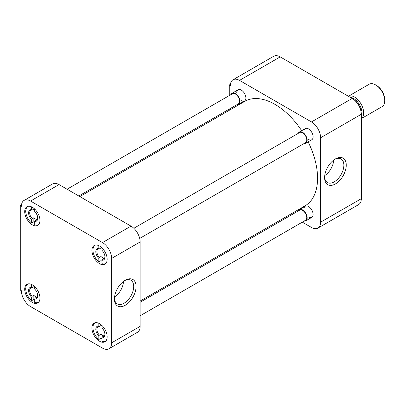 <?xml version="1.0" encoding="UTF-8"?>
<svg xmlns="http://www.w3.org/2000/svg" width="405" height="405" viewBox="0 0 405 405"><rect width="100%" height="100%" fill="white"/><g stroke="black" fill="none" stroke-linecap="round" stroke-linejoin="round"><path stroke-width="0.61" d="M335.426 158.912L335.426 158.912A15.314 8.844 120 0 0 324.597 177.668A15.314 8.844 120 0 0 335.426 183.921A15.314 8.844 120 0 0 346.255 165.164A15.314 8.844 120 0 0 335.426 158.912M324.613 176.95A13.628 7.867 120 0 0 327.27 182.437A13.628 7.867 120 0 0 334.231 181.855A13.628 7.867 120 0 0 343.172 169.71A13.628 7.867 120 0 0 340.894 158.841A13.628 7.867 120 0 0 334.808 159.286M303.952 131.554A6.46 3.731 60 0 1 308.524 128.911L308.524 128.911A6.46 3.731 60 0 1 313.09 136.829A6.46 3.731 60 0 1 308.524 139.467M303.952 209.157A6.46 3.731 60 0 1 308.524 206.52L308.524 206.52A6.46 3.731 60 0 1 313.09 214.432A6.46 3.731 60 0 1 308.524 217.07M236.748 92.75A6.46 3.731 60 0 1 241.314 90.112L241.314 90.112A6.46 3.731 60 0 1 245.886 98.025A6.46 3.731 60 0 1 241.314 100.663M324.739 175.547A13.188 7.614 120 0 0 333.659 160.096M280.204 56.892A12.925 7.462 -120 0 0 273.745 56.255L233.047 79.75A12.925 7.462 60 0 1 239.512 80.387L280.204 56.892L352.168 98.44L311.47 121.935L239.512 80.387M361.306 198.683L320.608 222.178A12.925 7.462 60 0 1 317.935 228.091L358.627 204.596A12.925 7.462 -120 0 0 361.306 198.683L361.306 114.271A12.925 7.462 -120 0 0 352.168 98.44M230.455 84.301L229.23 85.004L230.374 85.663A12.925 7.462 60 0 1 233.047 79.75M311.47 121.935A12.925 7.462 60 0 1 320.608 137.761L361.306 114.271M320.608 222.178L320.608 137.761M317.935 228.091A12.925 7.462 60 0 1 311.47 227.453L302.297 222.153M289.54 214.787L290.577 215.389M229.23 85.004L229.23 95.6M229.23 109.132L229.23 110.332M140.14 301.042L305.071 205.821A60.31 34.82 -120 0 0 308.129 141.877M301.669 130.683A60.31 34.82 -120 0 0 274.919 104.348A60.31 34.82 -120 0 0 244.767 101.361L79.831 196.587M99.544 323.656A10.768 6.217 -120 0 0 94.157 323.119A10.768 6.217 -120 0 0 92.507 331.751A10.768 6.217 -120 0 0 99.544 341.238A10.768 6.217 -120 0 0 104.93 341.774A10.768 6.217 -120 0 0 106.581 333.143A10.768 6.217 -120 0 0 99.544 323.656M99.544 246.048A10.768 6.217 -120 0 0 94.157 245.516A10.768 6.217 -120 0 0 92.507 254.148A10.768 6.217 -120 0 0 99.544 263.635A10.768 6.217 -120 0 0 104.93 264.171A10.768 6.217 -120 0 0 106.581 255.54A10.768 6.217 -120 0 0 99.544 246.048M32.334 207.249A10.768 6.217 -120 0 0 26.953 206.717A10.768 6.217 -120 0 0 25.302 215.344A10.768 6.217 -120 0 0 32.334 224.836A10.768 6.217 -120 0 0 37.721 225.367A10.768 6.217 -120 0 0 39.371 216.741A10.768 6.217 -120 0 0 32.334 207.249M32.334 284.852A10.768 6.217 -120 0 0 26.953 284.32A10.768 6.217 -120 0 0 25.302 292.947A10.768 6.217 -120 0 0 32.334 302.439A10.768 6.217 -120 0 0 37.721 302.97A10.768 6.217 -120 0 0 39.371 294.344A10.768 6.217 -120 0 0 32.334 284.852M114.438 298.293A13.628 7.867 120 0 0 117.096 303.78A13.628 7.867 120 0 0 124.057 303.198A13.628 7.867 120 0 0 133.696 286.507A13.628 7.867 120 0 0 130.719 280.184A13.628 7.867 120 0 0 124.639 280.63M125.251 280.255L125.251 280.255A15.314 8.844 120 0 0 114.423 299.011A15.314 8.844 120 0 0 125.251 305.264A15.314 8.844 120 0 0 136.08 286.507A15.314 8.844 120 0 0 125.251 280.255L125.251 280.255M111.628 258.415L111.628 342.827A12.925 7.462 60 0 1 108.955 348.745A12.925 7.462 60 0 1 102.49 348.108L30.532 306.56A12.925 7.462 60 0 1 21.394 290.729L20.25 290.071L20.25 205.659L21.394 206.317A12.925 7.462 60 0 1 24.067 200.404A12.925 7.462 60 0 1 30.532 201.042L102.49 242.59A12.925 7.462 60 0 1 111.628 258.415L140.14 241.957L140.14 326.369L111.628 342.827M108.955 348.745L137.462 332.287A12.925 7.462 -120 0 0 140.14 326.369M140.14 241.957A12.925 7.462 -120 0 0 131.002 226.127L102.49 242.59M30.532 201.042L59.039 184.584L131.002 226.127M59.039 184.584A12.925 7.462 -120 0 0 52.579 183.941L24.067 200.404M21.475 204.95L20.25 205.659M114.569 296.885A13.188 7.614 120 0 0 123.484 281.44M101.893 338.853A10.5 6.065 60 0 1 101.042 338.216L98.85 339.481A10.5 6.065 60 0 1 93.256 330.308A10.5 6.065 60 0 1 95.119 322.876A10.5 6.065 60 0 1 95.59 322.648M98.85 339.481L98.85 336.064L99.397 335.067L101.042 334.12A5.685 3.28 60 0 0 102.566 335.345A5.685 3.28 60 0 0 104.09 335.877L102.445 336.828A5.685 3.28 -120 0 0 103.766 336.575A5.685 3.28 -120 0 0 104.93 334.272M106.049 340.772A10.5 6.065 60 0 1 105.624 341.061A10.5 6.065 60 0 1 101.893 341.238L101.893 337.821A6.46 3.731 60 0 0 104.941 334.606A6.46 3.731 60 0 0 101.893 327.873L101.893 325.443M101.042 324.694L101.042 325.529A5.685 3.28 60 0 1 101.893 325.742M98.85 336.064A6.46 3.731 60 0 1 95.803 329.331A6.46 3.731 60 0 1 98.85 326.116L98.85 323.291M98.85 326.116L99.397 326.476L101.042 325.529M101.042 334.12L101.042 338.216M102.445 336.828L101.893 337.821M99.397 335.067A5.685 3.28 60 0 1 98.081 326.729A5.685 3.28 60 0 1 99.397 326.476M34.688 300.054A10.5 6.065 60 0 1 33.833 299.411L31.641 300.677A10.5 6.065 60 0 1 26.047 291.504A10.5 6.065 60 0 1 27.915 284.072A10.5 6.065 60 0 1 28.38 283.849M31.641 300.677L31.641 297.26L32.192 296.268L33.833 295.316A5.685 3.28 60 0 0 35.356 296.541A5.685 3.28 60 0 0 36.88 297.078L35.235 298.024A5.685 3.28 -120 0 0 36.556 297.771A5.685 3.28 -120 0 0 37.726 295.473M38.845 301.968A10.5 6.065 60 0 1 38.414 302.262A10.5 6.065 60 0 1 34.688 302.439L34.688 299.022A6.46 3.731 60 0 0 37.736 295.807A6.46 3.731 60 0 0 34.688 289.074L34.688 286.639M33.833 285.889L33.833 286.725A5.685 3.28 60 0 1 34.688 286.937M31.641 297.26A6.46 3.731 60 0 1 28.598 290.532A6.46 3.731 60 0 1 31.641 287.312L31.641 284.487M31.641 287.312L32.192 287.677L33.833 286.725M33.833 295.316L33.833 299.411M35.235 298.024L34.688 299.022M32.192 296.268A5.685 3.28 60 0 1 30.871 287.925A5.685 3.28 60 0 1 32.192 287.677M34.688 222.446A10.5 6.065 60 0 1 33.833 221.808L31.641 223.074A10.5 6.065 60 0 1 26.047 213.901A10.5 6.065 60 0 1 27.915 206.469A10.5 6.065 60 0 1 28.38 206.246M31.641 223.074L31.641 219.657L32.192 218.66L33.833 217.713A5.685 3.28 60 0 0 35.356 218.938A5.685 3.28 60 0 0 36.88 219.469L35.235 220.421A5.685 3.28 -120 0 0 36.556 220.168A5.685 3.28 -120 0 0 37.726 217.87M38.845 224.365A10.5 6.065 60 0 1 38.414 224.659A10.5 6.065 60 0 1 34.688 224.836L34.688 221.419A6.46 3.731 60 0 0 37.736 218.199A6.46 3.731 60 0 0 34.688 211.471L34.688 209.036M33.833 208.286L33.833 209.122A5.685 3.28 60 0 1 34.688 209.334M31.641 219.657A6.46 3.731 60 0 1 28.598 212.924A6.46 3.731 60 0 1 31.641 209.709L31.641 206.884M31.641 209.709L32.192 210.073L33.833 209.122M33.833 217.713L33.833 221.808M35.235 220.421L34.688 221.419M32.192 218.66A5.685 3.28 60 0 1 30.871 210.322A5.685 3.28 60 0 1 32.192 210.073M101.893 261.25A10.5 6.065 60 0 1 101.042 260.612L98.85 261.878A10.5 6.065 60 0 1 93.256 252.705A10.5 6.065 60 0 1 95.119 245.273A10.5 6.065 60 0 1 95.59 245.045M98.85 261.878L98.85 258.461L99.397 257.464L101.042 256.517A5.685 3.28 60 0 0 102.566 257.742A5.685 3.28 60 0 0 104.09 258.274L102.445 259.22A5.685 3.28 -120 0 0 103.766 258.972A5.685 3.28 -120 0 0 104.93 256.669M106.049 263.164A10.5 6.065 60 0 1 105.624 263.458A10.5 6.065 60 0 1 101.893 263.635L101.893 260.218A6.46 3.731 60 0 0 104.941 257.003A6.46 3.731 60 0 0 101.893 250.27L101.893 247.84M101.042 247.085L101.042 247.926A5.685 3.28 60 0 1 101.893 248.133M98.85 258.461A6.46 3.731 60 0 1 95.803 251.728A6.46 3.731 60 0 1 98.85 248.513L98.85 245.683M98.85 248.513L99.397 248.873L101.042 247.926M101.042 256.517L101.042 260.612M102.445 259.22L101.893 260.218M99.397 257.464A5.685 3.28 60 0 1 98.081 249.126A5.685 3.28 60 0 1 99.397 248.873M140.14 315.773L305.532 220.285A5.857 3.382 -120 0 0 306.428 215.592A5.857 3.382 -120 0 0 302.601 210.428A5.857 3.382 -120 0 0 299.675 210.139L140.14 302.241M298.308 210.924A6.46 3.731 60 0 1 299.371 209.618A6.46 3.731 60 0 1 302.601 209.937A6.46 3.731 60 0 1 306.823 215.632A6.46 3.731 60 0 1 305.831 220.806A6.46 3.731 60 0 1 304.17 221.074M78.793 195.985L238.322 103.882A5.857 3.382 -120 0 0 239.223 99.184A5.857 3.382 -120 0 0 235.396 94.026A5.857 3.382 -120 0 0 232.465 93.732L67.073 189.221M231.103 94.522A6.46 3.731 60 0 1 232.166 93.211A6.46 3.731 60 0 1 235.396 93.53A6.46 3.731 60 0 1 239.618 99.225A6.46 3.731 60 0 1 238.626 104.404A6.46 3.731 60 0 1 236.96 104.667M139.69 238.429L305.532 142.681A5.857 3.382 -120 0 0 306.428 137.989A5.857 3.382 -120 0 0 302.601 132.825A5.857 3.382 -120 0 0 299.675 132.536L133.832 228.283M298.308 133.321A6.46 3.731 60 0 1 299.371 132.015A6.46 3.731 60 0 1 302.601 132.334A6.46 3.731 60 0 1 306.823 138.024A6.46 3.731 60 0 1 305.831 143.203A6.46 3.731 60 0 1 304.17 143.471M361.306 118.624A12.925 7.462 -120 0 0 362.91 108.181A12.925 7.462 -120 0 0 354.552 97.063A12.925 7.462 -120 0 0 348.396 96.263M361.306 118.64L382.072 106.647A12.925 7.462 -120 0 0 384.75 100.734A12.925 7.462 -120 0 0 375.612 84.903L375.612 84.903A12.925 7.462 -120 0 0 369.152 84.265L348.381 96.258M384.75 100.734L384.75 99.696A11.654 6.728 -120 0 0 376.508 85.425L375.612 84.903M361.199 112.595A11.391 6.576 -120 0 0 353.565 99.377M350.452 97.453A11.704 6.758 60 0 1 353.686 98.562A11.704 6.758 60 0 1 361.306 116.245M95.119 322.876L95.489 322.663M105.624 341.061L105.989 340.848M27.915 284.072L28.284 283.859M38.414 302.262L38.784 302.049M27.915 206.469L28.284 206.256M38.414 224.659L38.784 224.446M95.119 245.273L95.489 245.06M105.624 263.458L105.989 263.245M299.371 209.618L305.294 206.196M305.831 220.806L311.754 217.389M232.166 93.211L238.084 89.794M238.626 104.404L244.549 100.982M299.371 132.015L305.294 128.593M305.831 143.203L311.754 139.786"/></g></svg>
